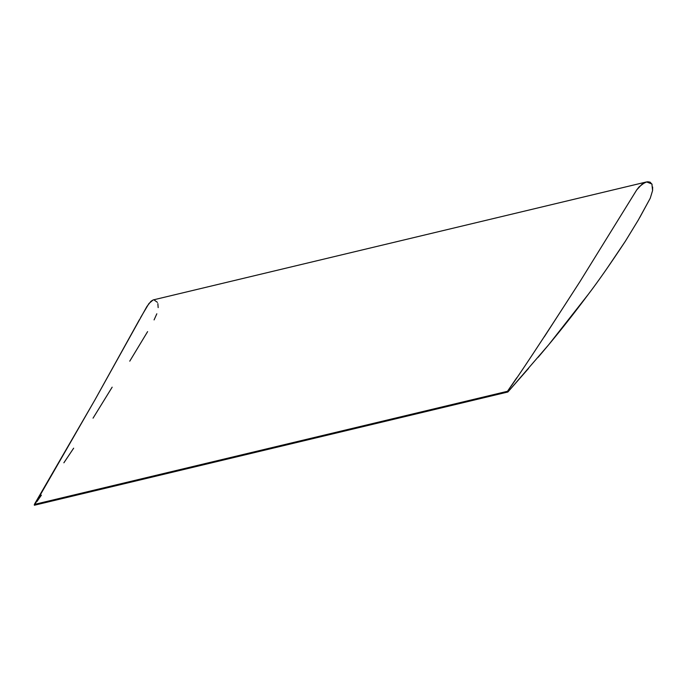 <?xml version="1.0" encoding="UTF-8"?>
<svg xmlns="http://www.w3.org/2000/svg" width="687" height="687" viewBox="0 0 687 687"><rect width="100%" height="100%" fill="white"/><g stroke="black" fill="none" stroke-linecap="round" stroke-linejoin="round"><path stroke-width="1.03" d="M140.577 317.609L148.942 303.508L153.175 299.927L646.57 181.926L641.967 184.253L636.737 189.887L580.077 281.43C541.768 340.932 517.569 377.549 507.478 391.289L34.35 504.43L94.935 399.886L146.889 306.531L151.011 301.241L153.21 299.918M639.795 217.453L650.228 198.268L652.581 190.591L651.903 183.987L646.57 181.926M538.153 357.283L548.844 344.573C561.562 329.288 574.684 312.585 588.209 294.457C598.154 281.438 610.554 263.671 625.41 241.154L638.275 220.089L650.228 198.268L652.581 190.591L652.65 187.001M512.184 387.039L548.844 344.573L588.209 294.457M139.384 319.738L94.935 399.886L34.35 505.246L507.873 392.002L34.35 505.246L34.35 504.43L507.478 391.289L507.873 392.002L528.492 368.498M154.232 300.03L157.426 302.366M157.855 303.62L158.165 307.613M156.825 313.796L154.077 319.91M147.611 331.623L129.757 361.164M516.761 377.773L507.478 391.289L507.873 392.002M607.171 268.205L625.41 241.154M652.109 184.46L650.134 182.158L647.643 181.754L644.835 182.536L639.211 186.744L636.737 189.887L580.077 281.43L544.267 336.87M112.161 387.167L93.046 418.168M73.655 448.182L63.874 462.806M41.383 495.181L36.815 501.699"/></g></svg>
